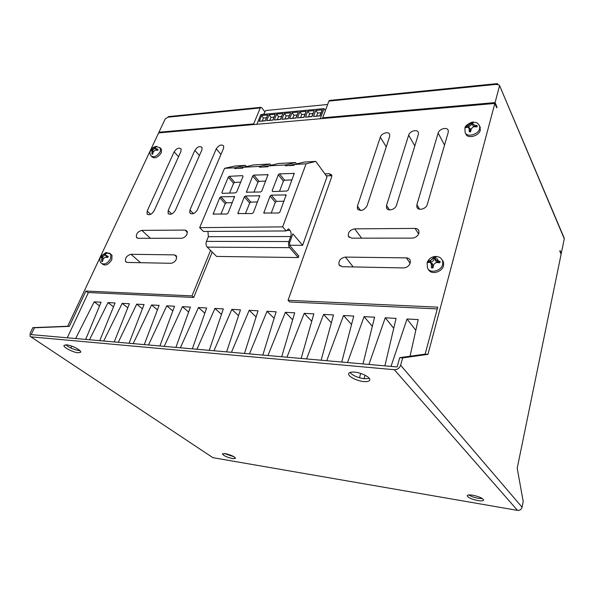 <?xml version="1.0" encoding="UTF-8"?>
<svg xmlns="http://www.w3.org/2000/svg" width="594" height="594" viewBox="0 0 594 594"><rect width="100%" height="100%" fill="white"/><g stroke="black" fill="none" stroke-linecap="round" stroke-linejoin="round"><path stroke-width="0.89" d="M428.489 269.446C430.739 275.171 442.092 272.327 443.562 265.6L443.495 262.021L442.456 260.283M427.984 261.226L427.569 262.548L430.011 262.355L431.125 262.823L431.519 267.894L432.929 267.924L433.709 264.456L436.263 262.459L439.82 262.756L440.176 261.464L436.612 260.328L435.343 258.88L436.167 256.467L434.875 256.459L430.858 260.217L427.984 261.226L428.185 262.429M102.175 263.892L102.346 264.033C105.368 266.134 108.524 264.686 111.813 259.689L111.984 255.242L110.974 254.381M100.824 256.304L100.304 257.328L101.76 257.291L101.685 261.464L102.539 261.479L103.23 258.784L105.175 257.232L107.737 257.462L108.227 256.452L105.309 255.026L105.487 254.017L106.905 252.591L106.118 252.591L100.921 256.14L101.002 257.165M465.785 126.596L465.436 127.717L467.797 127.146L469.067 127.628L469.312 131.831L470.641 131.734L471.346 128.579L473.708 126.715L477.012 126.893L477.316 125.802L473.982 124.918L472.75 123.827L473.381 122.067L472.156 122.164L468.54 125.304L465.785 126.596L466.045 127.458M465.659 133.383L465.785 133.643C466.988 139.204 478.972 136.316 480.316 130.086L479.811 126.507M150.831 149.933L150.364 150.831L151.997 150.586L151.908 154.195L152.74 154.136L153.378 151.633L155.205 150.163L157.64 150.319L158.071 149.436L155.212 148.188L156.578 146.362L155.19 146.57L150.958 149.71L151.114 150.475M151.611 156.474L151.982 156.868C154.871 158.91 157.982 157.544 161.301 152.762L161.516 149.354L160.863 148.649M369.305 378.415L364.501 378.764C357.737 377.754 352.895 375.66 349.97 372.483M363.669 381.548C356.675 380.969 347.601 376.188 348.7 373.611C349.213 372.356 351.188 371.866 354.64 372.134C361.672 372.676 370.864 377.532 369.743 380.071C369.208 381.363 367.189 381.853 363.669 381.548M79.93 350.623L79.099 350.579C73.819 349.658 69.379 347.735 65.778 344.802M78.096 352.769C72.906 352.391 62.823 347.126 64.018 345.381L66.528 344.847C71.748 345.196 81.913 350.527 80.673 352.235L78.096 352.769M482.447 498.618L478.422 498.344C474.391 497.579 471.198 496.458 468.837 494.958M477.925 500.579C471.502 499.19 467.924 497.564 467.196 495.708C467.56 494.876 469.431 494.713 472.794 495.233C479.261 496.621 482.87 498.247 483.605 500.118C483.219 500.957 481.326 501.113 477.925 500.579M234.229 456.897L224.346 453.489M232.581 458.605C226.752 457.209 223.351 455.62 222.394 453.846L225.297 453.616C231.155 455.011 234.571 456.6 235.528 458.382L232.581 458.605M410.268 262.979L410.216 260.261C409.563 258.754 408.293 257.959 406.4 257.885L345.396 257.091C340.57 258.063 338.439 260.625 339.003 264.79L342.233 266.713L403.452 267.931C406.779 267.686 409.051 266.038 410.268 262.979M418.911 233.242L418.881 230.732C418.258 229.232 416.981 228.46 415.058 228.415L354.685 228.853C350 229.833 347.891 232.313 348.366 236.271L351.626 238.164L412.206 238.127C415.488 237.83 417.731 236.197 418.911 233.242M174.413 254.871L176.433 255.925L176.381 259.14C175.059 261.702 173.196 263.083 170.805 263.298L127.309 262.429L125.572 261.553C124.985 257.945 126.789 255.524 130.992 254.306L174.413 254.871L176.774 257.083M185.024 230.071L187.095 231.125L187.021 234.14C185.729 236.635 183.895 238.008 181.519 238.261L138.254 238.283L136.472 237.407C135.944 233.932 137.734 231.593 141.832 230.383L185.024 230.071L187.407 232.425M285.625 164.939L268.325 165.897L278.4 163.521L295.53 162.548L285.625 164.939L285.298 165.793L294.127 165.31L294.446 164.449L304.262 162.051L315.793 161.397L306.096 163.81L282.655 226.878L286.13 230.947L288.625 228.809L289.983 230.42C291.164 232.128 291.409 234.17 290.718 236.546L288.892 241.543C288.201 243.948 288.446 245.99 289.627 247.661L298.255 257.558L298.804 256.021L289.961 245.842L289.597 242.783L292.864 233.813L302.621 245.315L327.012 176.797L315.793 161.397M295.337 164.234L288.387 165.578L294.141 165.266M259.838 166.365L243.198 167.293L253.497 164.932L269.995 163.996L259.838 166.365L259.504 167.204L267.991 166.743L268.325 165.897M269.238 165.681L262.652 167.033M268.013 166.699L262.667 166.988M243.198 167.293L242.857 168.117L234.689 168.562L235.031 167.746L224.569 168.325L199.658 227.636L203.408 231.445L286.13 230.947M235.031 167.746L245.404 165.392L235.031 165.986L224.569 168.325M244.127 167.077L237.904 168.384M242.879 168.072L237.919 168.347M418.347 134.489L418.384 132.507C417.426 128.876 409.726 131.014 408.65 135.18L386.538 205.442L386.546 207.915C387.719 211.694 395.366 209.645 396.51 205.212L418.347 134.489M216.261 148.856C218.859 145.092 221.324 144.119 223.671 145.924L223.559 148.337L197.364 209.86C194.78 213.736 192.278 214.753 189.857 212.897L189.939 210.031L216.261 148.856L220.983 154.388M427.955 354.358L402.665 357.892L399.74 357.655L425.141 354.135L427.955 354.358L494.839 103.445L158.628 132.893L67.709 326.255L32.848 327.643L30.22 333.019L30.079 336.293L212.89 457.67L30.858 336.813M210.566 250.43L192.003 295.901L85.907 291.045L69.327 326.381L67.709 326.255M425.141 354.135L437.741 307.157L288.075 300.304L331.675 176.871L331.704 174.933L329.314 173.671L324.888 173.879M147.193 211.026L174.131 151.849C176.604 148.292 178.92 147.312 181.096 148.908L180.955 151.366L154.113 210.863C151.656 214.523 149.309 215.54 147.074 213.922L147.193 211.026L150.653 214.352M168.191 210.536L194.839 150.379C197.371 146.725 199.762 145.745 202.019 147.438L201.901 149.874L175.356 210.373C172.839 214.137 170.419 215.154 168.087 213.417L168.191 210.536L171.673 213.989M448.232 132.365L448.262 130.48C447.341 126.633 439.174 128.757 438.142 133.078L416.869 204.737L416.877 207.106C418.02 211.13 426.173 209.11 427.264 204.499L448.232 132.365M389.634 136.531L389.671 134.459C388.691 131.036 381.422 133.175 380.309 137.192L357.432 206.125L357.44 208.68C360.632 211.657 363.825 210.729 367.003 205.903L389.634 136.531M560.788 253.415L561.278 253.415L564.278 238.803L499.502 85.395L497.839 84.548L496.792 84.652L497.297 83.606L498.128 84.534M264.924 111.954L261.768 107.752L260.833 107.328L260.261 107.952L167.864 117.189L168.77 116.565M564.152 237.986L564.278 238.803M260.261 107.952L253.675 123.879L158.94 132.239L165.169 118.986L167.864 117.189M499.487 86.011L495.069 102.591L322.683 117.798L328.89 101.099L329.685 100.423M69.327 326.381L34.482 327.777L31.148 334.608L397.126 366.944L399.74 357.655M289.62 245.248L302.621 245.315M207.937 231.415L208.368 236.694L206.437 241.387C205.702 243.637 205.97 245.552 207.254 247.134L216.595 256.43L298.255 257.558M67.263 337.8L88.432 292.515L193.741 297.46L192.003 295.901M70.849 348.025L71.8 346.154M75.646 338.535L94.208 301.819L101.077 302.198L85.67 339.426M89.501 339.761L108.026 302.576L115.058 302.962L99.777 340.674M103.705 341.015L122.178 303.356L129.388 303.749L114.234 341.951M118.265 342.307L136.687 304.15L144.067 304.551L129.061 343.258M133.197 343.622L151.552 304.967L159.125 305.383L144.275 344.602M148.515 344.98L166.795 305.799L174.562 306.229L159.883 345.983M164.234 346.369L182.425 306.66L190.392 307.098L175.906 347.401M180.376 347.794L198.47 307.536L206.645 307.989L192.352 348.849M196.948 349.257L214.931 308.442L223.329 308.902L209.251 350.341M213.966 350.764L231.831 309.37L240.459 309.845L226.618 351.878M231.46 352.309L249.19 310.32L258.048 310.811L244.468 353.46M249.45 353.898L267.033 311.301L276.136 311.798L262.823 355.078M267.946 355.531L285.365 312.31L294.721 312.823L281.697 356.749M286.976 357.209L304.21 313.342L313.84 313.87L301.136 358.464M306.563 358.947L323.604 314.404L333.509 314.946L321.139 360.231M326.73 360.729L343.555 315.503L353.749 316.06L341.75 362.05M347.512 362.563L364.092 316.632L374.591 317.203L362.986 363.929M360.632 373.411L359.541 377.784M363.936 378.705L365.147 375.252M368.926 364.456L385.246 317.79L396.064 318.384L384.882 365.867M391.001 366.409L407.046 318.985L418.191 319.594L410.046 356.229M437.273 308.902L289.664 301.967L288.075 300.304M331.868 175.72L326.255 175.757M212.214 252.071L193.741 297.46M522.074 507.224C521.384 509.496 519.861 510.543 517.508 510.38L394.342 369.72C397.386 369.691 399.472 368.198 400.608 365.236L522.074 507.224L523.203 501.536L517.211 468.183L561.122 254.173L559.86 251.299L560.016 250.542L561.278 253.415M34.482 327.777L32.848 327.643M394.342 369.72L31.185 336.872M402.665 357.892L400.608 365.236M517.508 510.38L212.89 457.67M494.839 103.445L496.777 107.856L497 107.002L495.069 102.591M159.467 132.811L158.94 132.239M88.261 292.872L85.907 291.045M253.675 123.879L254.187 124.54M323.158 118.496L322.683 117.798M269.082 114.82L266.706 120.671L272.854 120.114L275.222 114.241L269.082 114.82L270.938 117.367L269.75 120.292L266.706 120.671M261.605 115.526L259.222 121.339L265.303 120.797L267.679 114.954L261.605 115.526L263.446 118.05L262.258 120.961L259.222 121.339M256.846 124.309L260.84 114.597L324.034 108.613L320.248 118.748M276.641 114.107L274.279 119.988L280.502 119.431L282.848 113.528L276.641 114.107L278.512 116.669L277.331 119.609L280.442 119.327L281.615 116.379L278.512 116.669M284.288 113.387L281.942 119.305L288.231 118.741L290.57 112.801L284.288 113.387L286.167 115.964L285.001 118.919L288.142 118.637L289.308 115.674L286.167 115.964M292.025 112.66L289.694 118.607L296.057 118.035L298.381 112.066L292.025 112.66L293.919 115.251L292.76 118.221L295.938 117.939L297.097 114.961L293.919 115.251M299.844 111.924L297.527 117.902L303.972 117.322L306.274 111.323L299.844 111.924L301.759 114.531L300.609 117.515L303.824 117.226L304.974 114.234L301.759 114.531M307.766 111.182L305.464 117.189L311.984 116.602L314.271 110.573L307.766 111.182L309.689 113.803L308.546 116.803L311.798 116.513L312.941 113.499L309.689 113.803M315.778 110.432L313.491 116.469L320.084 115.875L322.356 109.808L315.778 110.432L317.716 113.06L316.58 116.082L319.869 115.785L321.005 112.756L317.716 113.06M325.356 110.595L324.034 108.613M263.55 114.345L265.741 110.529L327.628 104.492M262.258 120.961L265.295 120.693L266.483 117.775L263.446 118.05M266.483 117.775L267.679 114.954M269.75 120.292L272.824 120.018L274.005 117.085L270.938 117.367M274.005 117.085L275.222 114.241M277.331 119.609L274.279 119.988M281.615 116.379L282.848 113.528M285.001 118.919L281.942 119.305M289.308 115.674L290.57 112.801M292.76 118.221L289.694 118.607M297.097 114.961L298.381 112.066M300.609 117.515L297.527 117.902M304.974 114.234L306.274 111.323M308.546 116.803L305.464 117.189M312.941 113.499L314.271 110.573M316.58 116.082L313.491 116.469M321.005 112.756L322.356 109.808M238.55 315.637L231.831 309.37M221.465 314.382L214.931 308.442M204.826 313.179L198.47 307.536M188.625 312.028L182.425 306.66M172.832 310.914L166.795 305.799M157.432 309.845L151.552 304.967M142.419 308.813L136.687 304.15M127.777 307.811L122.178 303.356M113.484 306.853L108.026 302.576M99.54 305.917L94.208 301.819M256.096 316.944L249.19 310.32M274.131 318.317L267.033 311.301M292.664 319.75L285.365 312.31M311.731 321.265L304.21 313.342M331.348 322.861L323.604 314.404M351.537 324.554L343.555 315.503M372.319 326.351L364.092 316.632M393.733 328.274L385.246 317.79M415.8 330.338L407.046 318.985M296.577 163.929L295.53 162.548M246.376 166.565L245.404 165.392M271.005 165.266L269.995 163.996M306.096 163.81L294.446 164.449M236.672 192.003L243.005 176.448L242.515 175.653L229.41 176.292L228.259 177.161L221.866 192.545L222.334 193.354L235.499 192.887L236.672 192.003M261.798 191.082L268.028 174.71L253.876 175.096L252.695 175.98L246.399 192.211L260.595 191.988L261.798 191.082M272.698 191.55L286.924 191.045L288.164 190.125L294.253 173.448L279.522 173.842L278.311 174.747L272.156 190.711L272.698 191.55M228.074 213.135L234.578 196.621L220.901 196.8L219.735 197.676L213.164 214.04L226.886 214.026L228.074 213.135M253.356 212.63L259.741 195.812L245.508 195.983L244.312 196.874L237.86 213.536L252.131 213.536L253.356 212.63M279.893 212.095L286.137 194.958L271.317 195.129L270.099 196.035L263.766 213.008L278.645 213.016L279.893 212.095M282.655 226.878L199.658 227.636M283.999 201.188L276.529 201.396L275.319 202.302L271.176 213.164M257.544 201.938L250.854 202.123L249.673 203.007L245.448 213.669M232.343 202.651L226.373 202.821L225.215 203.683L220.916 214.144M292.01 179.908L284.593 180.227L283.397 181.125L279.514 191.305M265.733 181.059L259.081 181.356L257.915 182.224L253.95 192.226M240.681 182.165L234.741 182.425L233.598 183.279L229.559 193.095M497 107.002L496.421 107.046M152.844 153.371L152.48 154.15M152.717 150.898L153.408 151.581M155.197 148.099L152.569 150.252L151.173 150.356M157.848 149.859L156.623 149.948L155.294 148.418M469.201 127.829L470.114 128.363L470.374 129.804L469.824 131.786M473.21 122.267L472.267 122.342L471.658 124.547L468.362 126.975L466.134 127.138M477.168 126.329L474.821 126.5C473.388 126.515 472.676 125.935 472.69 124.777L472.742 123.723M108.026 256.831L106.772 256.816L105.45 255.338M106.616 252.732L105.977 253.296M105.279 254.789L102.636 256.749L101.203 256.727M102.42 257.477L103.415 258.464M102.636 260.677L102.265 261.471M440.035 261.947L437.555 261.909C436.085 261.783 435.35 261.056 435.35 259.712L435.35 258.947M436.048 256.645L435.001 256.638L434.281 259.229C433.665 260.818 432.484 261.672 430.724 261.806L428.371 261.768M431.081 262.786L432.261 263.35L432.751 265.421L432.068 267.901M441.067 258.472L442.671 260.736L442.738 264.323C441.208 271.302 429.291 273.938 427.472 267.775L427.116 262.852C428.423 259.229 430.969 257.113 434.756 256.497M432.759 258.887L430.858 260.217M436.612 260.328L435.343 258.88M106.593 253.482C108.524 252.806 109.927 253.051 110.803 254.232L110.625 258.687C107.328 263.684 104.173 265.139 101.143 263.038C99.77 261.464 99.488 259.563 100.304 257.328M103.735 254.47L102.324 255.509M105.806 255.576L105.316 254.455M479.002 124.903L479.662 126.195L479.625 128.638C478.281 134.875 466.275 137.778 465.08 132.217L464.939 128.274C464.909 126.27 467.174 124.28 471.718 122.282M470.3 124.049L468.54 125.304M473.982 124.918L472.75 123.827M159.786 147.512L160.484 148.248L160.269 151.656C156.935 156.445 153.824 157.811 150.935 155.769C149.807 154.002 149.643 152.294 150.445 150.638M153.675 147.965L152.339 148.953M155.747 148.715L155.22 147.817M410.164 263.291L406.4 257.885M418.651 233.947L415.058 228.415M151.507 150.43L153.066 152.45M496.881 84.318L328.89 101.099M178.556 156.682L174.131 151.849M199.413 155.539L194.839 150.379M193.436 213.617L189.939 210.031M150.356 238.276L141.832 230.383M140.548 262.697L130.992 254.306M444.542 145.062L438.142 133.078M419.691 209.259L416.869 204.737M414.827 145.894L408.65 135.18M389.538 209.927L386.538 205.442M386.263 146.852L380.309 137.192M360.588 210.536L357.432 206.125M361.62 238.157L354.685 228.853M353.215 266.929L345.396 257.091M330.672 175.557L329.314 173.671M289.627 247.661L207.254 247.134M289.983 230.42L286.724 230.435M290.718 236.546L208.368 236.694M288.892 241.543L206.437 241.387M264.53 213.298L263.773 212.414M275.319 202.302L270.099 196.035M276.529 201.396L271.317 195.129M286.167 195.396L285.566 194.654M238.647 213.803L237.867 212.942M249.673 203.007L244.312 196.874M250.854 202.123L245.508 195.983M259.778 196.206L259.207 195.53M213.981 214.278L213.187 213.439M225.215 203.683L219.735 197.676M226.373 202.821L220.901 196.8M234.623 196.978L234.081 196.362M272.846 191.55L272.156 190.711M283.397 181.125L278.311 174.747M284.593 180.227L279.522 173.842M294.26 173.908L293.674 173.151M247.119 192.471L246.413 191.647M257.915 182.224L252.695 175.98M259.081 181.356L253.876 175.096M268.05 175.126L267.486 174.428M222.594 193.347L221.866 192.545M233.598 183.279L228.259 177.161M234.741 182.425L229.41 176.292M243.05 176.284L242.515 175.653M153.378 151.633L155.205 150.163M152.569 150.252L151.975 149.057M155.086 148.337L153.972 147.542M156.623 149.948L156.022 148.745M471.346 128.579L473.708 126.715M467.797 127.146L470.374 129.804M468.362 126.975L467.968 125.438M471.658 124.547L470.582 123.53M474.821 126.5L474.435 124.948M103.23 258.784L105.175 257.232M101.396 257.165L101.901 258.784L102.97 259.43M106.772 256.816L106.081 255.628M105.279 254.729L104.069 253.994M102.636 256.749L101.953 255.576M433.709 264.456L436.263 262.459M430.011 262.355L432.751 265.421M437.555 261.909L437.087 260.395M434.281 259.229L433.071 258.279M430.724 261.806L430.256 260.306M435.536 256.445C440.087 257.076 440.184 257.098 442.671 260.736L443.495 262.021M106.526 252.576L110.803 254.232L111.984 255.242M100.921 256.14L105.829 252.665M480.346 127.643L479.662 126.195C477.398 122.527 477.346 122.772 473.321 122.112M161.516 149.354L160.484 148.248L156.46 146.384M150.95 149.71C151.062 148.879 152.472 147.832 155.19 146.57M438.186 260.595L436.798 258.442M147.72 214.538L147.074 213.922M168.755 214.078L168.087 213.417M190.548 213.602L189.857 212.897M137.177 238.053L136.472 237.407M126.351 262.221L125.572 261.553M417.575 208.219L416.877 207.106M387.273 208.991L386.546 207.915M358.182 209.719L357.44 208.68M349.235 237.4L348.366 236.271M340.013 266.015L339.003 264.79M260.833 107.328L168.473 116.595M564.255 238.246L499.502 85.395M497.297 83.606L329.432 100.445M151.997 150.586L153.126 151.069M469.067 127.628L470.114 128.363M101.76 257.291L102.985 257.64M431.125 262.823L432.261 263.35"/></g></svg>
